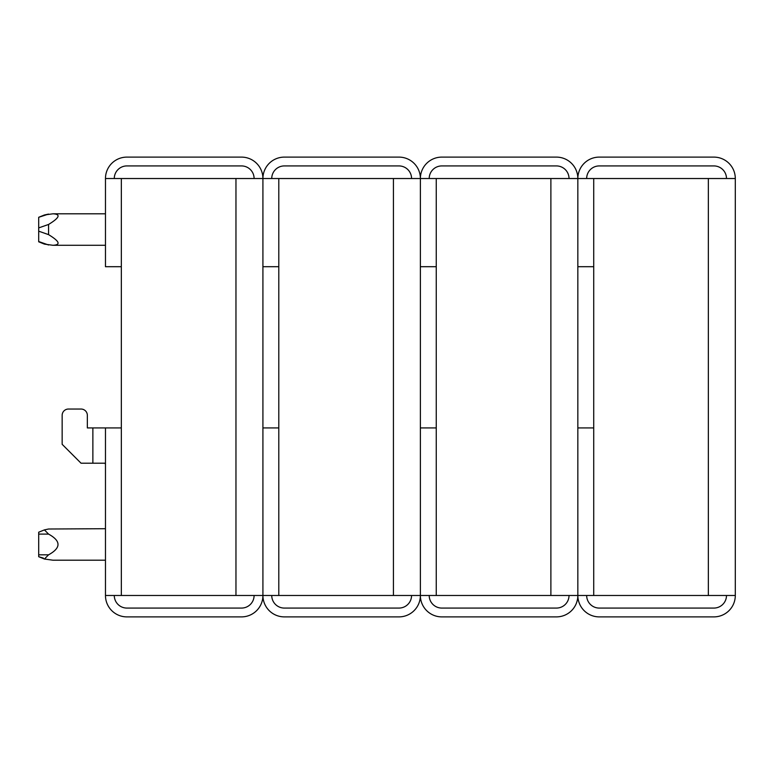 <?xml version="1.0" encoding="UTF-8"?>
<svg xmlns="http://www.w3.org/2000/svg" width="774" height="774" viewBox="0 0 774 774"><rect width="100%" height="100%" fill="white"/><g stroke="black" fill="none" stroke-linecap="round" stroke-linejoin="round"><path stroke-width="1.16" d="M735.3 595.477A21.411 21.411 0 0 1 713.889 616.888L599.26 616.888A21.411 21.411 0 0 1 577.839 595.477L735.3 595.477L735.3 178.523L577.839 178.523A21.411 21.411 0 0 1 599.26 157.112L713.889 157.112A21.411 21.411 0 0 1 735.3 178.523M577.839 266.701L593.716 266.701L593.716 427.935L577.839 427.935M586.663 178.523A12.597 12.597 0 0 1 599.26 165.926L713.889 165.926A12.597 12.597 0 0 1 726.486 178.523M726.486 595.477A12.597 12.597 0 0 1 713.889 608.074L599.26 608.074A12.597 12.597 0 0 1 586.663 595.477M43.373 558.093L38.7 556.709L44.418 559.021L52.961 560.202L44.418 559.021L48.559 554.823C61.146 547.915 61.146 541.007 48.559 534.099L44.418 529.89L48.559 529.01L105.467 528.71M38.7 556.709L38.7 532.202L44.418 529.89M52.961 560.202L105.467 560.202M48.559 244.99L38.7 241.536L44.418 244.11L52.961 245.29L105.467 245.29M52.961 245.29C61.011 244.874 59.54 241.324 48.559 234.628L48.559 224.46C59.54 217.755 61.011 214.205 52.961 213.798L44.418 214.978L48.559 214.088L38.7 217.291L38.7 241.536M38.7 241.798L44.418 244.11M52.961 213.798L105.467 213.798M577.839 595.477A21.411 21.411 0 0 1 556.429 616.888L441.799 616.888A21.411 21.411 0 0 1 420.379 595.477L577.839 595.477L577.839 178.523L420.379 178.523A21.411 21.411 0 0 1 441.799 157.112L556.429 157.112A21.411 21.411 0 0 1 577.839 178.523M420.379 266.701L436.255 266.701L436.255 427.935L420.379 427.935M429.202 178.523A12.597 12.597 0 0 1 441.799 165.926L556.429 165.926A12.597 12.597 0 0 1 569.025 178.523M569.025 595.477A12.597 12.597 0 0 1 556.429 608.074L441.799 608.074A12.597 12.597 0 0 1 429.202 595.477M420.379 595.477A21.411 21.411 0 0 1 398.968 616.888L284.339 616.888A21.411 21.411 0 0 1 262.918 595.477L420.379 595.477L420.379 178.523L262.918 178.523A21.411 21.411 0 0 1 284.339 157.112L398.968 157.112A21.411 21.411 0 0 1 420.379 178.523M262.918 266.701L278.795 266.701L278.795 427.935L262.918 427.935M271.742 178.523A12.597 12.597 0 0 1 284.339 165.926L398.968 165.926A12.597 12.597 0 0 1 411.565 178.523M411.565 595.477A12.597 12.597 0 0 1 398.968 608.074L284.339 608.074A12.597 12.597 0 0 1 271.742 595.477M262.918 595.477A21.411 21.411 0 0 1 241.507 616.888L126.878 616.888A21.411 21.411 0 0 1 105.467 595.477L262.918 595.477L262.918 178.523L105.467 178.523A21.411 21.411 0 0 1 126.878 157.112L241.507 157.112A21.411 21.411 0 0 1 262.918 178.523M105.467 178.523L105.467 266.701L121.334 266.701L121.334 427.935L87.346 427.935L87.346 415.338A6.298 6.298 0 0 0 81.047 409.04L68.451 409.04A6.298 6.298 0 0 0 62.152 415.338L62.152 444.315L81.047 463.21L105.022 463.21L105.467 464.535L105.022 463.21L92.87 463.21L92.87 427.935M105.467 595.477L105.467 427.935M114.281 178.523A12.597 12.597 0 0 1 126.878 165.926L241.507 165.926A12.597 12.597 0 0 1 254.104 178.523M254.104 595.477A12.597 12.597 0 0 1 241.507 608.074L126.878 608.074A12.597 12.597 0 0 1 114.281 595.477M81.047 409.04L68.451 409.04M87.346 427.935L87.346 415.338M593.716 266.701L593.716 178.523M593.716 595.477L593.716 427.935M708.345 595.477L708.345 178.523M48.559 534.099L38.7 534.099M48.559 554.823L38.7 554.823M48.559 224.46L38.7 227.904M48.559 234.628L38.7 231.174M436.255 266.701L436.255 178.523M436.255 595.477L436.255 427.935M550.885 595.477L550.885 178.523M278.795 266.701L278.795 178.523M278.795 595.477L278.795 427.935M393.424 595.477L393.424 178.523M121.334 266.701L121.334 178.523M121.334 595.477L121.334 427.935M235.964 595.477L235.964 178.523M44.36 214.998L38.7 217.291"/></g></svg>
